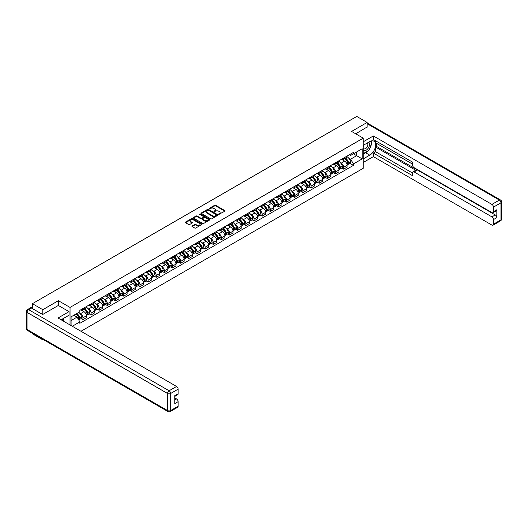 <?xml version="1.0" encoding="UTF-8"?>
<svg xmlns="http://www.w3.org/2000/svg" width="528" height="528" viewBox="0 0 528 528"><rect width="100%" height="100%" fill="white"/><g stroke="black" fill="none" stroke-linecap="round" stroke-linejoin="round"><path stroke-width="0.79" d="M218.737 214.355L224.902 211.207A0.726 0.416 0 0 0 224.902 210.619L215.668 205.286A0.726 0.416 0 0 0 214.645 205.286L209.2 208.435L209.2 208.85L210.619 208.441A2.323 1.34 0 0 1 213.906 208.441L214.672 208.883A2.323 1.34 0 0 1 215.351 209.834A2.323 1.34 0 0 1 214.672 210.778L213.965 211.603L215.391 211.193A2.323 1.34 0 0 1 218.671 211.193L219.437 211.636A2.323 1.34 0 0 1 220.117 212.586A2.323 1.34 0 0 1 219.437 213.53L218.737 214.355L218.737 213.939M192.139 225.944A0.726 0.416 0 0 0 192.139 226.538L194.733 228.037A0.726 0.416 0 0 0 195.756 228.037L201.802 224.539A0.726 0.416 0 0 0 201.802 223.951L192.575 218.625A0.726 0.416 0 0 0 191.552 218.625L185.5 222.116A0.726 0.416 0 0 0 185.5 222.704L188.628 224.512A0.726 0.416 0 0 0 189.658 224.512L192.245 223.014A0.726 0.416 0 0 0 192.245 222.427L190.694 221.529A1.94 1.122 0 0 1 190.126 220.737A1.94 1.122 0 0 1 191.321 219.701A1.94 1.122 0 0 1 193.433 219.945L199.511 223.456A1.94 1.122 0 0 1 200.079 224.248A1.94 1.122 0 0 1 198.884 225.278A1.94 1.122 0 0 1 196.766 225.04L195.756 224.453A0.726 0.416 0 0 0 194.733 224.453L192.139 225.944L192.139 226.538M70.033 307.428L58.384 300.703L42.821 309.685L32.426 303.686L356.756 116.437L367.145 122.437L351.582 131.426L363.231 138.151L70.033 307.428L70.033 324.944M210.672 218.83A0.726 0.416 0 0 0 211.702 218.83L217.747 215.338A0.726 0.416 0 0 0 217.747 214.744L208.52 209.418A0.726 0.416 0 0 0 207.497 209.418L201.445 212.909A0.726 0.416 0 0 0 201.445 213.503L210.672 218.83M199.881 214.46L209.768 219.945L203.729 223.43A0.726 0.416 0 0 1 202.699 223.43L193.472 218.104L196.066 216.619L196.066 216.018L193.472 217.51A0.726 0.416 0 0 0 193.472 218.104L193.472 217.51M196.066 216.619A0.726 0.416 0 0 1 197.089 216.619L197.089 216.018A0.726 0.416 0 0 0 196.066 216.018M197.089 216.018L200.831 218.176A0.726 0.416 0 0 0 201.854 218.176L203.57 217.186A0.726 0.416 0 0 0 203.57 216.592L199.676 214.348L200.396 213.932L209.774 219.344A0.726 0.416 0 0 1 209.774 219.938L209.774 219.344M42.821 339.293L42.821 339.841L32.426 333.841L32.426 333.293M80.975 331.261L363.231 168.3L363.231 138.151M42.821 339.841L43.296 339.563M42.821 309.685L42.821 314.417M32.426 303.686L32.426 308.603M30.274 307.949A1.478 0.851 -120 0 0 30.07 308.015A1.478 0.851 -120 0 0 29.911 308.161M367.145 127.175L367.145 122.437M343.642 158.05A3.399 1.96 60 0 1 342.943 159.575L346.388 157.582A3.399 1.96 -120 0 0 347.094 156.057M340.375 162.644L341.24 163.145A3.399 1.96 60 0 1 343.642 167.303L347.094 165.317A3.399 1.96 -120 0 0 344.692 161.152L342.223 159.733M347.094 165.317L347.094 167.158L343.642 169.145L341.774 168.069M342.943 159.575A3.399 1.96 60 0 1 341.266 159.423M343.642 167.303L343.642 169.145M335.498 162.756A3.399 1.96 60 0 1 334.792 164.281L338.243 162.287A3.399 1.96 -120 0 0 338.943 160.763M333.63 172.768L335.498 173.851L338.943 171.857L338.943 170.023A3.399 1.96 -120 0 0 336.541 165.858L334.072 164.432M334.792 164.281A3.399 1.96 60 0 1 333.122 164.122M332.224 167.35L333.095 167.851A3.399 1.96 60 0 1 335.498 172.009L335.498 173.851M327.353 167.455A3.399 1.96 60 0 1 326.647 168.98L330.092 166.993A3.399 1.96 -120 0 0 330.799 165.469M325.479 177.474L327.353 178.55L330.799 176.563L330.799 174.722A3.399 1.96 -120 0 0 328.396 170.564L325.928 169.138M326.647 168.98A3.399 1.96 60 0 1 324.977 168.828M324.08 172.049L324.951 172.55A3.399 1.96 60 0 1 327.353 176.715L327.353 178.55M319.202 172.161A3.399 1.96 60 0 1 318.503 173.686L321.948 171.692A3.399 1.96 -120 0 0 322.648 170.168M317.335 182.18L319.202 183.256L322.648 181.269L322.648 179.428A3.399 1.96 -120 0 0 320.245 175.27L317.783 173.844M318.503 173.686A3.399 1.96 60 0 1 316.826 173.534M315.929 176.755L316.8 177.256A3.399 1.96 60 0 1 319.202 181.421L319.202 183.256M311.058 176.867A3.399 1.96 60 0 1 310.352 178.391L313.797 176.398A3.399 1.96 -120 0 0 314.503 174.874M309.184 186.879L311.058 187.961L314.503 185.968L314.503 184.133A3.399 1.96 -120 0 0 312.101 179.969L309.632 178.543M310.352 178.391A3.399 1.96 60 0 1 308.682 178.233M307.784 181.46L308.656 181.962A3.399 1.96 60 0 1 311.058 186.12L311.058 187.961M302.907 181.566A3.399 1.96 60 0 1 302.207 183.091L305.653 181.104A3.399 1.96 -120 0 0 306.352 179.579M301.039 191.585L302.907 192.667L306.359 190.674L306.359 188.833A3.399 1.96 -120 0 0 303.956 184.675L301.488 183.249M302.207 183.091A3.399 1.96 60 0 1 300.531 182.939M299.64 186.16L300.505 186.661A3.399 1.96 60 0 1 302.907 190.826L302.907 192.667M294.763 186.272A3.399 1.96 60 0 1 294.056 187.796L297.502 185.81A3.399 1.96 -120 0 0 298.208 184.285M292.895 196.291L294.763 197.366L298.208 195.38L298.208 193.538A3.399 1.96 -120 0 0 295.805 189.38L293.337 187.955M294.056 187.796A3.399 1.96 60 0 1 292.387 187.645M291.489 190.865L292.36 191.367A3.399 1.96 60 0 1 294.763 195.532L294.763 197.366M286.612 190.978A3.399 1.96 60 0 1 285.912 192.502L289.357 190.509A3.399 1.96 -120 0 0 290.063 188.984M284.744 200.99L286.612 202.072L290.063 200.079L290.063 198.244A3.399 1.96 -120 0 0 287.661 194.08L285.193 192.654M285.912 192.502A3.399 1.96 60 0 1 284.236 192.35M283.345 195.571L284.209 196.073A3.399 1.96 60 0 1 286.612 200.231L286.612 202.072M278.467 195.677A3.399 1.96 60 0 1 277.761 197.208L281.213 195.215A3.399 1.96 -120 0 0 281.912 193.69M276.599 205.696L278.467 206.778L281.912 204.785L281.912 202.943A3.399 1.96 -120 0 0 279.51 198.785L277.042 197.36M277.761 197.208A3.399 1.96 60 0 1 276.091 197.05M275.194 200.27L276.065 200.779A3.399 1.96 60 0 1 278.467 204.937L278.467 206.778M270.316 200.383A3.399 1.96 60 0 1 269.617 201.907L273.062 199.921A3.399 1.96 -120 0 0 273.768 198.396M268.448 210.401L270.316 211.477L273.768 209.491L273.768 207.649A3.399 1.96 -120 0 0 271.366 203.491L268.897 202.066M269.617 201.907A3.399 1.96 60 0 1 267.94 201.755M267.049 204.976L267.914 205.478A3.399 1.96 60 0 1 270.316 209.642L270.316 211.477M262.172 205.088A3.399 1.96 60 0 1 261.466 206.613L264.917 204.62A3.399 1.96 -120 0 0 265.617 203.095M260.304 215.107L262.172 216.183L265.617 214.196L265.617 212.355A3.399 1.96 -120 0 0 263.215 208.19L260.746 206.771M261.466 206.613A3.399 1.96 60 0 1 259.796 206.461M258.898 209.682L259.769 210.184A3.399 1.96 60 0 1 262.172 214.342L262.172 216.183M254.027 209.794A3.399 1.96 60 0 1 253.321 211.319L256.766 209.326A3.399 1.96 -120 0 0 257.473 207.801M252.153 219.806L254.027 220.889L257.473 218.896L257.473 217.061A3.399 1.96 -120 0 0 255.07 212.896L252.602 211.471M253.321 211.319A3.399 1.96 60 0 1 251.651 211.16M250.754 214.388L251.625 214.889A3.399 1.96 60 0 1 254.027 219.047L254.027 220.889M245.876 214.493A3.399 1.96 60 0 1 245.177 216.018L248.622 214.031A3.399 1.96 -120 0 0 249.322 212.507M244.009 224.512L245.876 225.588L249.322 223.601L249.322 221.76A3.399 1.96 -120 0 0 246.919 217.602L244.457 216.176M245.177 216.018A3.399 1.96 60 0 1 243.5 215.866M242.603 219.087L243.474 219.589A3.399 1.96 60 0 1 245.876 223.753L245.876 225.588M237.732 219.199A3.399 1.96 60 0 1 237.026 220.724L240.471 218.731A3.399 1.96 -120 0 0 241.177 217.206M235.858 229.218L237.732 230.294L241.177 228.307L241.177 226.466A3.399 1.96 -120 0 0 238.775 222.301L236.306 220.882M237.026 220.724A3.399 1.96 60 0 1 235.356 220.572M234.458 223.793L235.33 224.294A3.399 1.96 60 0 1 237.732 228.452L237.732 230.294M229.581 223.905A3.399 1.96 60 0 1 228.881 225.43L232.327 223.436A3.399 1.96 -120 0 0 233.033 221.912M227.713 233.917L229.581 235L233.033 233.006L233.033 231.172A3.399 1.96 -120 0 0 230.63 227.007L228.162 225.581M228.881 225.43A3.399 1.96 60 0 1 227.205 225.271M226.314 228.499L227.179 229A3.399 1.96 60 0 1 229.581 233.158L229.581 235M221.437 228.604A3.399 1.96 60 0 1 220.73 230.129L224.176 228.142A3.399 1.96 -120 0 0 224.882 226.618M219.569 238.623L221.437 239.705L224.882 237.712L224.882 235.871A3.399 1.96 -120 0 0 222.479 231.713L220.011 230.287M220.73 230.129A3.399 1.96 60 0 1 219.061 229.977M218.163 233.198L219.034 233.699A3.399 1.96 60 0 1 221.437 237.864L221.437 239.705M213.286 233.31A3.399 1.96 60 0 1 212.586 234.835L216.031 232.848A3.399 1.96 -120 0 0 216.737 231.317M211.418 243.329L213.286 244.405L216.737 242.418L216.737 240.577A3.399 1.96 -120 0 0 214.335 236.419L211.867 234.993M212.586 234.835A3.399 1.96 60 0 1 210.91 234.683M210.019 237.904L210.883 238.405A3.399 1.96 60 0 1 213.286 242.57L213.286 244.405M205.141 238.016A3.399 1.96 60 0 1 204.435 239.54L207.887 237.547A3.399 1.96 -120 0 0 208.586 236.023M203.273 248.028L205.141 249.11L208.586 247.117L208.586 245.282A3.399 1.96 -120 0 0 206.184 241.118L203.716 239.692M204.435 239.54A3.399 1.96 60 0 1 202.765 239.389M201.868 242.609L202.739 243.111A3.399 1.96 60 0 1 205.141 247.269L205.141 249.11M196.99 242.715A3.399 1.96 60 0 1 196.291 244.24L199.736 242.253A3.399 1.96 -120 0 0 200.442 240.728M195.122 252.734L196.997 253.816L200.442 251.823L200.442 249.982A3.399 1.96 -120 0 0 198.04 245.824L195.571 244.398M196.291 244.24A3.399 1.96 60 0 1 194.614 244.088M193.723 247.309L194.594 247.817A3.399 1.96 60 0 1 196.997 251.975L196.997 253.816M188.846 247.421A3.399 1.96 60 0 1 188.14 248.945L191.591 246.959A3.399 1.96 -120 0 0 192.291 245.434M186.978 257.44L188.846 258.515L192.291 256.529L192.291 254.687A3.399 1.96 -120 0 0 189.889 250.529L187.427 249.104M188.14 248.945A3.399 1.96 60 0 1 186.47 248.794M185.572 252.014L186.443 252.516A3.399 1.96 60 0 1 188.846 256.681L188.846 258.515M180.701 252.127A3.399 1.96 60 0 1 179.995 253.651L183.44 251.658A3.399 1.96 -120 0 0 184.147 250.133M178.827 262.145L180.701 263.221L184.147 261.235L184.147 259.393A3.399 1.96 -120 0 0 181.744 255.229L179.276 253.81M179.995 253.651A3.399 1.96 60 0 1 178.325 253.499M177.428 256.72L178.299 257.222A3.399 1.96 60 0 1 180.701 261.38L180.701 263.221M172.55 256.832A3.399 1.96 60 0 1 171.851 258.357L175.296 256.364A3.399 1.96 -120 0 0 175.996 254.839M170.683 266.845L172.55 267.927L175.996 265.934L175.996 264.099A3.399 1.96 -120 0 0 173.593 259.934L171.131 258.509M171.851 258.357A3.399 1.96 60 0 1 170.174 258.199M169.283 261.426L170.148 261.928A3.399 1.96 60 0 1 172.55 266.086L172.55 267.927M164.406 261.532A3.399 1.96 60 0 1 163.7 263.056L167.145 261.07A3.399 1.96 -120 0 0 167.851 259.545M162.538 271.55L164.406 272.626L167.851 270.64L167.851 268.798A3.399 1.96 -120 0 0 165.449 264.64L162.98 263.215M163.7 263.056A3.399 1.96 60 0 1 162.03 262.904M161.132 266.125L162.004 266.627A3.399 1.96 60 0 1 164.406 270.791L164.406 272.626M156.255 266.237A3.399 1.96 60 0 1 155.555 267.762L159.001 265.769A3.399 1.96 -120 0 0 159.707 264.244M154.387 276.256L156.255 277.332L159.707 275.345L159.707 273.504A3.399 1.96 -120 0 0 157.304 269.339L154.836 267.92M155.555 267.762A3.399 1.96 60 0 1 153.879 267.61M152.988 270.831L153.853 271.333A3.399 1.96 60 0 1 156.255 275.491L156.255 277.332M148.111 270.943A3.399 1.96 60 0 1 147.404 272.468L150.856 270.475A3.399 1.96 -120 0 0 151.556 268.95M146.243 280.955L148.111 282.038L151.556 280.045L151.556 278.21A3.399 1.96 -120 0 0 149.153 274.045L146.685 272.62M147.404 272.468A3.399 1.96 60 0 1 145.735 272.309M144.837 275.537L145.708 276.038A3.399 1.96 60 0 1 148.111 280.196L148.111 282.038M139.96 275.642A3.399 1.96 60 0 1 139.26 277.167L142.705 275.18A3.399 1.96 -120 0 0 143.411 273.656M138.092 285.661L139.96 286.744L143.411 284.75L143.411 282.909A3.399 1.96 -120 0 0 141.009 278.751L138.541 277.325M139.26 277.167A3.399 1.96 60 0 1 137.584 277.015M136.693 280.236L137.557 280.738A3.399 1.96 60 0 1 139.96 284.902L139.96 286.744M131.815 280.348A3.399 1.96 60 0 1 131.109 281.873L134.561 279.886A3.399 1.96 -120 0 0 135.26 278.355M129.947 290.367L131.815 291.443L135.26 289.456L135.26 287.615A3.399 1.96 -120 0 0 132.858 283.457L130.39 282.031M131.109 281.873A3.399 1.96 60 0 1 129.439 281.721M128.542 284.942L129.413 285.443A3.399 1.96 60 0 1 131.815 289.608L131.815 291.443M123.671 285.054A3.399 1.96 60 0 1 122.965 286.579L126.41 284.585A3.399 1.96 -120 0 0 127.116 283.061M121.796 295.066L123.671 296.149L127.116 294.155L127.116 292.321A3.399 1.96 -120 0 0 124.714 288.156L122.245 286.73M122.965 286.579A3.399 1.96 60 0 1 121.295 286.427M120.397 289.648L121.268 290.149A3.399 1.96 60 0 1 123.671 294.307L123.671 296.149M115.52 289.753A3.399 1.96 60 0 1 114.814 291.278L118.265 289.291A3.399 1.96 -120 0 0 118.965 287.767M113.652 299.772L115.52 300.854L118.965 298.861L118.965 297.02A3.399 1.96 -120 0 0 116.563 292.862L114.101 291.436M114.814 291.278A3.399 1.96 60 0 1 113.144 291.126M112.246 294.347L113.117 294.848A3.399 1.96 60 0 1 115.52 299.013L115.52 300.854M107.375 294.459A3.399 1.96 60 0 1 106.669 295.984L110.114 293.997A3.399 1.96 -120 0 0 110.821 292.472M105.501 304.478L107.375 305.554L110.821 303.567L110.821 301.726A3.399 1.96 -120 0 0 108.418 297.568L105.95 296.142M106.669 295.984A3.399 1.96 60 0 1 104.999 295.832M104.102 299.053L104.973 299.554A3.399 1.96 60 0 1 107.375 303.719L107.375 305.554M99.224 299.165A3.399 1.96 60 0 1 98.525 300.689L101.97 298.696A3.399 1.96 -120 0 0 102.67 297.172M97.357 309.184L99.224 310.259L102.67 308.273L102.67 306.431A3.399 1.96 -120 0 0 100.267 302.267L97.805 300.848M98.525 300.689A3.399 1.96 60 0 1 96.848 300.538M95.957 303.758L96.822 304.26A3.399 1.96 60 0 1 99.224 308.418L99.224 310.259M91.08 303.864A3.399 1.96 60 0 1 90.374 305.395L93.819 303.402A3.399 1.96 -120 0 0 94.525 301.877M89.212 313.883L91.08 314.965L94.525 312.972L94.525 311.137A3.399 1.96 -120 0 0 92.123 306.973L89.654 305.547M90.374 305.395A3.399 1.96 60 0 1 88.704 305.237M87.806 308.464L88.678 308.966A3.399 1.96 60 0 1 91.08 313.124L91.08 314.965M82.929 308.57A3.399 1.96 60 0 1 82.229 310.094L85.675 308.108A3.399 1.96 -120 0 0 86.381 306.583M81.061 318.589L82.929 319.664L86.381 317.678L86.381 315.836A3.399 1.96 -120 0 0 83.978 311.678L81.51 310.253M82.229 310.094A3.399 1.96 60 0 1 80.553 309.943M79.662 313.163L80.527 313.665A3.399 1.96 60 0 1 82.929 317.83L82.929 319.664M349.417 154.717L350.645 155.423L362.188 148.764L356.651 151.958L356.651 155.701L350.645 159.166L348.52 157.938M71.075 325.545L71.075 316.833L79.847 311.764L79.847 310.352L353.41 152.414L353.41 153.826L362.188 158.895L353.41 163.957L350.645 159.166M362.188 148.764L362.188 158.895M71.075 320.569L77.081 317.104L79.847 321.902L79.847 323.314L353.41 165.376L353.41 163.957M79.847 321.902L72.303 326.258M58.384 300.703L58.384 305.494M77.081 317.104L73.841 315.236M349.925 163.363L353.41 165.376M218.935 214.427L219.437 214.137A2.323 1.34 0 0 0 220.117 213.187L220.117 212.586M215.351 209.834L215.351 210.434A2.323 1.34 0 0 1 214.672 211.385L214.17 211.669M224.902 210.619L224.902 211.207L215.668 205.894A0.726 0.416 0 0 0 214.645 205.894L209.405 208.916M217.741 215.345L208.52 210.019A0.726 0.416 0 0 0 207.497 210.019L201.458 213.51M216.467 215.246L216.467 214.837L208.369 210.157L206.903 210.586A2.323 1.34 0 0 0 206.224 211.537A2.323 1.34 0 0 0 206.903 212.48L212.441 215.675A2.323 1.34 0 0 0 215.721 215.675L216.467 215.246L216.467 215.853L216.467 215.437M206.224 211.537L206.224 212.137A2.323 1.34 0 0 0 206.903 213.081L206.903 212.48M216.467 215.853L215.721 216.282A2.323 1.34 0 0 1 212.441 216.282L206.903 213.081M197.089 216.619L200.831 218.783A0.726 0.416 0 0 0 201.854 218.783L203.57 217.787A0.726 0.416 0 0 0 203.788 217.496L203.788 216.889M204.712 220.42A1.94 1.122 0 0 0 206.824 220.664A1.94 1.122 0 0 0 208.025 219.628A1.94 1.122 0 0 0 207.458 218.836L205.319 217.602A0.726 0.416 0 0 0 204.29 217.602L202.574 218.592A0.726 0.416 0 0 0 202.574 219.186L204.712 220.42L204.712 221.021A1.94 1.122 0 0 0 206.824 221.265A1.94 1.122 0 0 0 208.025 220.229L208.025 219.628M202.363 218.889L202.363 219.49A0.726 0.416 0 0 0 202.574 219.787L202.574 219.186M204.712 221.021L202.574 219.787M200.079 224.248L200.079 224.849A1.94 1.122 0 0 1 198.884 225.885A1.94 1.122 0 0 1 196.766 225.641L195.756 225.053A0.726 0.416 0 0 0 194.733 225.053L192.152 226.545M190.126 220.737L190.126 221.344A1.94 1.122 0 0 0 190.694 222.136L190.694 221.529M192.232 223.021L190.694 222.136M201.802 223.951L201.802 224.539L192.575 219.226A0.726 0.416 0 0 0 191.552 219.226L185.513 222.71M344.929 158.426A4.653 2.686 60 0 1 344.949 158.44A4.653 2.686 60 0 1 348.011 162.617L348.038 162.716A0.904 0.521 60 0 1 347.899 163.423A0.904 0.521 60 0 1 347.879 163.436M344.725 158.545A5.617 3.241 60 0 1 347.807 163.178L347.833 163.271A1.868 1.076 60 0 1 347.543 164.736L347.081 165.007M347.86 164.327A1.868 1.076 -120 0 0 348.374 164.254A1.868 1.076 -120 0 0 348.671 162.789L348.645 162.697A5.617 3.241 -120 0 0 345.563 158.063M347.021 156.658A5.617 3.241 60 0 1 350.552 161.594L350.579 161.693A1.868 1.076 60 0 1 350.282 163.152L348.374 164.254M342.811 159.641A5.617 3.241 60 0 1 343.979 160.743M346.711 160.756L347.424 161.165M363.231 145.352L369.758 141.583A8.309 4.798 120 0 1 373.91 141.174A8.309 4.798 120 0 1 375.184 147.833A8.309 4.798 120 0 1 369.758 155.153L363.231 158.921M363.231 162.479L373.362 156.631L373.362 153.074L412.533 175.685L412.533 172.854A2.218 1.28 -120 0 1 412.988 171.838A2.218 1.28 -120 0 1 414.097 171.95L491.918 216.876L495.257 214.949A2.218 1.28 60 0 1 496.828 217.661L496.828 209.761A2.218 1.28 60 0 1 496.366 210.778L493.027 212.705A2.218 1.28 -120 0 0 493.482 211.688L493.482 207.108A2.218 1.28 -120 0 0 491.918 204.395L499.382 200.079L367.145 123.737M376.702 143.425L376.702 146.5L375.659 147.101L375.659 151.747L373.362 153.074M375.659 140.831L375.659 142.824L412.533 164.109M493.027 212.705A2.218 1.28 -120 0 1 491.918 212.593L414.097 167.666A2.218 1.28 -120 0 1 412.533 164.954L412.533 162.122L373.362 139.504L373.362 135.947L491.918 204.395M363.231 141.794L373.362 135.947M373.362 156.631L491.918 225.08A2.218 1.28 -120 0 0 493.027 225.185A2.218 1.28 -120 0 0 493.482 224.176L493.482 219.589A2.218 1.28 -120 0 0 491.918 216.876M367.145 126.991L355.681 133.789M375.659 147.101L416.394 170.623L414.097 171.95M376.702 146.5L495.257 214.949M375.659 151.747L412.533 173.032M412.988 171.838L415.292 170.511A2.218 1.28 60 0 1 416.394 170.623M363.231 154.163L365.633 152.77A8.309 4.798 120 0 0 367.937 150.902M369.587 148.724A8.309 4.798 120 0 0 371.375 144.118M371.507 142.626A8.309 4.798 120 0 0 371.303 140.93M31.436 308.029L28.618 309.659A2.218 1.28 -120 0 0 27.509 309.547L30.327 307.916A2.218 1.28 60 0 1 31.436 308.029L42.662 314.51L58.331 305.468L69.036 311.645L69.036 315.203L61.624 319.486A8.309 4.798 120 0 0 61.123 319.803M69.036 311.645L58.021 318.008L176.57 386.456A2.218 1.28 60 0 1 178.141 389.169L178.141 393.749A2.218 1.28 60 0 1 177.679 394.766L174.794 396.429M63.347 320.489L63.347 318.49M174.794 399.967L176.57 398.937A2.218 1.28 60 0 1 178.141 401.65L178.141 406.237A2.218 1.28 60 0 1 177.679 407.253L170.214 411.563A2.218 1.28 -120 0 0 170.669 410.546L178.141 406.237M178.141 393.749L174.794 395.683L174.794 403.583L178.141 401.65M176.57 398.937L174.794 397.914M363.231 149.965A4.798 2.772 120 0 0 367.046 149.556A4.798 2.772 120 0 0 369.547 144.329A4.798 2.772 120 0 0 368.676 142.21M363.634 145.121A4.798 2.772 120 0 0 363.231 145.985M363.231 147.596A3.287 1.901 120 0 0 363.891 148.777A3.287 1.901 120 0 0 366.425 147.899A3.287 1.901 120 0 0 367.858 144.593A3.287 1.901 120 0 0 367.178 143.088A3.287 1.901 120 0 0 367.171 143.081M363.904 144.969A3.287 1.901 120 0 0 363.231 146.936M370.511 141.207L371.791 143.035L368.973 150.302L363.337 153.556M62.344 319.07L63.551 321.202M336.778 163.132A4.653 2.686 60 0 1 336.805 163.145A4.653 2.686 60 0 1 339.867 167.323L339.893 167.416A0.904 0.521 60 0 1 339.748 168.128A0.904 0.521 60 0 1 339.728 168.135M336.574 163.251A5.617 3.241 60 0 1 339.662 167.878L339.689 167.977A1.868 1.076 60 0 1 339.392 169.442L338.93 169.706M339.715 169.026A1.868 1.076 -120 0 0 340.23 168.96A1.868 1.076 -120 0 0 340.527 167.495L340.494 167.396A5.617 3.241 -120 0 0 337.412 162.769M338.877 161.357A5.617 3.241 60 0 1 342.401 166.3L342.428 166.393A1.868 1.076 60 0 1 342.137 167.858L340.23 168.96M334.66 164.347A5.617 3.241 60 0 1 335.834 165.449M338.56 165.455L339.28 165.871M328.634 167.838A4.653 2.686 60 0 1 328.654 167.851A4.653 2.686 60 0 1 331.716 172.022L331.742 172.121A0.904 0.521 60 0 1 331.604 172.834A0.904 0.521 60 0 1 331.584 172.841M328.429 167.95A5.617 3.241 60 0 1 331.511 172.583L331.544 172.682A1.868 1.076 60 0 1 331.247 174.148L330.785 174.412M331.564 173.732A1.868 1.076 -120 0 0 332.086 173.666A1.868 1.076 -120 0 0 332.376 172.201L332.35 172.102A5.617 3.241 -120 0 0 329.267 167.468M330.726 166.063A5.617 3.241 60 0 1 334.257 170.999L334.283 171.098A1.868 1.076 60 0 1 333.986 172.564L332.086 173.666M326.515 169.046A5.617 3.241 60 0 1 327.69 170.155M330.416 170.161L331.129 170.577M320.483 172.537A4.653 2.686 60 0 1 320.509 172.55A4.653 2.686 60 0 1 323.572 176.728L323.598 176.827A0.904 0.521 60 0 1 323.453 177.533A0.904 0.521 60 0 1 323.433 177.547M320.285 172.656A5.617 3.241 60 0 1 323.367 177.289L323.393 177.382A1.868 1.076 60 0 1 323.096 178.847L322.634 179.117M323.42 178.438A1.868 1.076 -120 0 0 323.935 178.365A1.868 1.076 -120 0 0 324.232 176.9L324.205 176.807A5.617 3.241 -120 0 0 321.116 172.174M322.582 170.768A5.617 3.241 60 0 1 326.106 175.705L326.139 175.804A1.868 1.076 60 0 1 325.842 177.263L323.935 178.365M318.364 173.752A5.617 3.241 60 0 1 319.539 174.86M322.271 174.867L322.984 175.276M312.338 177.243A4.653 2.686 60 0 1 312.365 177.256A4.653 2.686 60 0 1 315.421 181.434L315.454 181.526A0.904 0.521 60 0 1 315.308 182.239A0.904 0.521 60 0 1 315.289 182.252M312.134 177.362A5.617 3.241 60 0 1 315.223 181.995L315.249 182.087A1.868 1.076 60 0 1 314.952 183.553L314.49 183.823M315.269 183.143A1.868 1.076 -120 0 0 315.79 183.071A1.868 1.076 -120 0 0 316.081 181.606L316.054 181.507A5.617 3.241 -120 0 0 312.972 176.88M314.431 175.468A5.617 3.241 60 0 1 317.962 180.411L317.988 180.503A1.868 1.076 60 0 1 317.691 181.969L315.79 183.071M310.22 178.457A5.617 3.241 60 0 1 311.395 179.56M314.12 179.566L314.84 179.982M304.194 181.949A4.653 2.686 60 0 1 304.214 181.962A4.653 2.686 60 0 1 307.276 186.133L307.303 186.232A0.904 0.521 60 0 1 307.157 186.945A0.904 0.521 60 0 1 307.138 186.952M303.989 182.068A5.617 3.241 60 0 1 307.072 186.694L307.098 186.793A1.868 1.076 60 0 1 306.808 188.258L306.339 188.522M307.124 187.843A1.868 1.076 -120 0 0 307.639 187.777A1.868 1.076 -120 0 0 307.936 186.311L307.91 186.212A5.617 3.241 -120 0 0 304.821 181.579M306.286 180.173A5.617 3.241 60 0 1 309.817 185.11L309.844 185.209A1.868 1.076 60 0 1 309.547 186.674L307.639 187.777M302.075 183.157A5.617 3.241 60 0 1 303.244 184.265M305.976 184.272L306.689 184.688M296.043 186.648A4.653 2.686 60 0 1 296.069 186.661A4.653 2.686 60 0 1 299.132 190.839L299.158 190.938A0.904 0.521 60 0 1 299.013 191.644A0.904 0.521 60 0 1 298.993 191.657M295.838 186.767A5.617 3.241 60 0 1 298.927 191.4L298.954 191.499A1.868 1.076 60 0 1 298.657 192.958L298.195 193.228M298.973 192.548A1.868 1.076 -120 0 0 299.495 192.476A1.868 1.076 -120 0 0 299.785 191.011L299.759 190.918A5.617 3.241 -120 0 0 296.677 186.285M298.135 184.879A5.617 3.241 60 0 1 301.666 189.816L301.693 189.915A1.868 1.076 60 0 1 301.402 191.38L299.495 192.476M293.924 187.862A5.617 3.241 60 0 1 295.099 188.971M297.825 188.978L298.544 189.387M287.899 191.354A4.653 2.686 60 0 1 287.918 191.367A4.653 2.686 60 0 1 290.981 195.545L291.007 195.637A0.904 0.521 60 0 1 290.869 196.35A0.904 0.521 60 0 1 290.842 196.363M287.694 191.473A5.617 3.241 60 0 1 290.776 196.106L290.803 196.198A1.868 1.076 60 0 1 290.512 197.663L290.044 197.934M290.829 197.254A1.868 1.076 -120 0 0 291.344 197.182A1.868 1.076 -120 0 0 291.641 195.716L291.614 195.624A5.617 3.241 -120 0 0 288.526 190.991M289.991 189.585A5.617 3.241 60 0 1 293.522 194.522L293.548 194.614A1.868 1.076 60 0 1 293.251 196.079L291.344 197.182M285.78 192.568A5.617 3.241 60 0 1 286.948 193.67M289.681 193.684L290.393 194.093M279.748 196.06A4.653 2.686 60 0 1 279.774 196.073A4.653 2.686 60 0 1 282.836 200.244L282.863 200.343A0.904 0.521 60 0 1 282.718 201.056A0.904 0.521 60 0 1 282.698 201.062M279.543 196.178A5.617 3.241 60 0 1 282.632 200.805L282.658 200.904A1.868 1.076 60 0 1 282.361 202.369L281.899 202.633M282.685 201.953A1.868 1.076 -120 0 0 283.199 201.887A1.868 1.076 -120 0 0 283.496 200.422L283.463 200.323A5.617 3.241 -120 0 0 280.381 195.69M281.84 194.284A5.617 3.241 60 0 1 285.371 199.221L285.397 199.32A1.868 1.076 60 0 1 285.107 200.785L283.199 201.887M277.629 197.267A5.617 3.241 60 0 1 278.804 198.376M281.53 198.383L282.249 198.799M271.603 200.759A4.653 2.686 60 0 1 271.623 200.779A4.653 2.686 60 0 1 274.685 204.95L274.712 205.049A0.904 0.521 60 0 1 274.573 205.755A0.904 0.521 60 0 1 274.553 205.768M271.399 200.878A5.617 3.241 60 0 1 274.481 205.511L274.507 205.61A1.868 1.076 60 0 1 274.217 207.075L273.755 207.339M274.534 206.659A1.868 1.076 -120 0 0 275.048 206.587A1.868 1.076 -120 0 0 275.345 205.128L275.319 205.029A5.617 3.241 -120 0 0 272.237 200.396M273.695 198.99A5.617 3.241 60 0 1 277.226 203.927L277.253 204.026A1.868 1.076 60 0 1 276.956 205.491L275.048 206.587M269.485 201.973A5.617 3.241 60 0 1 270.653 203.082M273.385 203.089L274.098 203.504M263.452 205.465A4.653 2.686 60 0 1 263.479 205.478A4.653 2.686 60 0 1 266.541 209.656L266.567 209.748A0.904 0.521 60 0 1 266.422 210.461A0.904 0.521 60 0 1 266.402 210.474M263.248 205.583A5.617 3.241 60 0 1 266.336 210.217L266.363 210.309A1.868 1.076 60 0 1 266.066 211.774L265.604 212.045M266.389 211.365A1.868 1.076 -120 0 0 266.904 211.292A1.868 1.076 -120 0 0 267.201 209.827L267.168 209.735A5.617 3.241 -120 0 0 264.086 205.102M265.551 203.696A5.617 3.241 60 0 1 269.075 208.633L269.102 208.725A1.868 1.076 60 0 1 268.811 210.19L266.904 211.292M261.334 206.679A5.617 3.241 60 0 1 262.508 207.781M265.241 207.794L265.954 208.204M255.308 210.17A4.653 2.686 60 0 1 255.328 210.184A4.653 2.686 60 0 1 258.39 214.361L258.416 214.454A0.904 0.521 60 0 1 258.278 215.167A0.904 0.521 60 0 1 258.258 215.173M255.103 210.289A5.617 3.241 60 0 1 258.185 214.916L258.218 215.015A1.868 1.076 60 0 1 257.921 216.48L257.459 216.744M258.238 216.064A1.868 1.076 -120 0 0 258.76 215.998A1.868 1.076 -120 0 0 259.05 214.533L259.024 214.434A5.617 3.241 -120 0 0 255.941 209.807M257.4 208.395A5.617 3.241 60 0 1 260.931 213.338L260.957 213.431A1.868 1.076 60 0 1 260.66 214.896L258.76 215.998M253.189 211.378A5.617 3.241 60 0 1 254.364 212.487M257.09 212.494L257.809 212.909M247.157 214.876A4.653 2.686 60 0 1 247.183 214.889A4.653 2.686 60 0 1 250.246 219.061L250.272 219.16A0.904 0.521 60 0 1 250.127 219.872A0.904 0.521 60 0 1 250.107 219.879M246.959 214.988A5.617 3.241 60 0 1 250.041 219.622L250.067 219.721A1.868 1.076 60 0 1 249.777 221.186L249.308 221.45M250.094 220.77A1.868 1.076 -120 0 0 250.609 220.704A1.868 1.076 -120 0 0 250.906 219.239L250.879 219.14A5.617 3.241 -120 0 0 247.79 214.507M249.256 213.101A5.617 3.241 60 0 1 252.78 218.038L252.813 218.137A1.868 1.076 60 0 1 252.516 219.602L250.609 220.704M245.045 216.084A5.617 3.241 60 0 1 246.213 217.193M248.945 217.199L249.658 217.615M239.012 219.575A4.653 2.686 60 0 1 239.039 219.589A4.653 2.686 60 0 1 242.095 223.766L242.128 223.865A0.904 0.521 60 0 1 241.982 224.572A0.904 0.521 60 0 1 241.963 224.585M238.808 219.694A5.617 3.241 60 0 1 241.897 224.327L241.923 224.42A1.868 1.076 60 0 1 241.626 225.885L241.164 226.156M241.943 225.476A1.868 1.076 -120 0 0 242.464 225.403A1.868 1.076 -120 0 0 242.755 223.938L242.728 223.846A5.617 3.241 -120 0 0 239.646 219.212M241.105 217.807A5.617 3.241 60 0 1 244.636 222.743L244.662 222.842A1.868 1.076 60 0 1 244.372 224.301L242.464 225.403M236.894 220.79A5.617 3.241 60 0 1 238.069 221.899M240.794 221.905L241.514 222.314M230.868 224.281A4.653 2.686 60 0 1 230.888 224.294A4.653 2.686 60 0 1 233.95 228.472L233.977 228.565A0.904 0.521 60 0 1 233.831 229.277A0.904 0.521 60 0 1 233.812 229.291M230.663 224.4A5.617 3.241 60 0 1 233.746 229.033L233.772 229.126A1.868 1.076 60 0 1 233.482 230.591L233.013 230.861M233.798 230.182A1.868 1.076 -120 0 0 234.313 230.109A1.868 1.076 -120 0 0 234.61 228.644L234.584 228.545A5.617 3.241 -120 0 0 231.495 223.918M232.96 222.506A5.617 3.241 60 0 1 236.491 227.449L236.518 227.542A1.868 1.076 60 0 1 236.221 229.007L234.313 230.109M228.749 225.496A5.617 3.241 60 0 1 229.918 226.598M232.65 226.604L233.363 227.02M222.717 228.987A4.653 2.686 60 0 1 222.743 229A4.653 2.686 60 0 1 225.806 233.171L225.832 233.27A0.904 0.521 60 0 1 225.687 233.983A0.904 0.521 60 0 1 225.667 233.99M222.512 229.099A5.617 3.241 60 0 1 225.601 233.732L225.628 233.831A1.868 1.076 60 0 1 225.331 235.297L224.869 235.561M225.654 234.881A1.868 1.076 -120 0 0 226.169 234.815A1.868 1.076 -120 0 0 226.459 233.35L226.433 233.251A5.617 3.241 -120 0 0 223.351 228.617M224.809 227.212A5.617 3.241 60 0 1 228.34 232.148L228.367 232.247A1.868 1.076 60 0 1 228.076 233.713L226.169 234.815M220.598 230.195A5.617 3.241 60 0 1 221.773 231.304M224.499 231.31L225.218 231.726M214.573 233.686A4.653 2.686 60 0 1 214.592 233.699A4.653 2.686 60 0 1 217.655 237.877L217.681 237.976A0.904 0.521 60 0 1 217.543 238.682A0.904 0.521 60 0 1 217.523 238.696M214.368 233.805A5.617 3.241 60 0 1 217.45 238.438L217.477 238.537A1.868 1.076 60 0 1 217.186 239.996L216.718 240.266M217.503 239.587A1.868 1.076 -120 0 0 218.018 239.514A1.868 1.076 -120 0 0 218.315 238.049L218.288 237.956A5.617 3.241 -120 0 0 215.2 233.323M216.665 231.917A5.617 3.241 60 0 1 220.196 236.854L220.222 236.953A1.868 1.076 60 0 1 219.925 238.418L218.018 239.514M212.454 234.901A5.617 3.241 60 0 1 213.622 236.009M216.355 236.016L217.067 236.425M206.422 238.392A4.653 2.686 60 0 1 206.448 238.405A4.653 2.686 60 0 1 209.51 242.583L209.537 242.675A0.904 0.521 60 0 1 209.392 243.388A0.904 0.521 60 0 1 209.372 243.401M206.217 238.511A5.617 3.241 60 0 1 209.306 243.144L209.332 243.236A1.868 1.076 60 0 1 209.035 244.702L208.573 244.972M209.359 244.292A1.868 1.076 -120 0 0 209.873 244.22A1.868 1.076 -120 0 0 210.17 242.755L210.137 242.662A5.617 3.241 -120 0 0 207.055 238.029M208.52 236.623A5.617 3.241 60 0 1 212.045 241.56L212.071 241.652A1.868 1.076 60 0 1 211.781 243.118L209.873 244.22M204.303 239.606A5.617 3.241 60 0 1 205.478 240.709M208.204 240.722L208.923 241.131M198.277 243.098A4.653 2.686 60 0 1 198.297 243.111A4.653 2.686 60 0 1 201.359 247.282L201.386 247.381A0.904 0.521 60 0 1 201.247 248.094A0.904 0.521 60 0 1 201.227 248.101M198.073 243.217A5.617 3.241 60 0 1 201.155 247.843L201.188 247.942A1.868 1.076 60 0 1 200.891 249.407L200.429 249.671M201.208 248.992A1.868 1.076 -120 0 0 201.722 248.926A1.868 1.076 -120 0 0 202.019 247.46L201.993 247.361A5.617 3.241 -120 0 0 198.911 242.728M200.369 241.322A5.617 3.241 60 0 1 203.9 246.259L203.927 246.358A1.868 1.076 60 0 1 203.63 247.823L201.722 248.926M196.159 244.306A5.617 3.241 60 0 1 197.327 245.414M200.059 245.421L200.772 245.837M190.126 247.797A4.653 2.686 60 0 1 190.153 247.817A4.653 2.686 60 0 1 193.215 251.988L193.241 252.087A0.904 0.521 60 0 1 193.096 252.793A0.904 0.521 60 0 1 193.076 252.806M189.928 247.916A5.617 3.241 60 0 1 193.01 252.549L193.037 252.648A1.868 1.076 60 0 1 192.74 254.107L192.278 254.377M193.063 253.697A1.868 1.076 -120 0 0 193.578 253.625A1.868 1.076 -120 0 0 193.875 252.166L193.849 252.067A5.617 3.241 -120 0 0 190.76 247.434M192.225 246.028A5.617 3.241 60 0 1 195.749 250.965L195.776 251.064A1.868 1.076 60 0 1 195.485 252.529L193.578 253.625M188.008 249.011A5.617 3.241 60 0 1 189.182 250.12M191.915 250.127L192.628 250.543M181.982 252.503A4.653 2.686 60 0 1 182.002 252.516A4.653 2.686 60 0 1 185.064 256.694L185.097 256.786A0.904 0.521 60 0 1 184.952 257.499A0.904 0.521 60 0 1 184.932 257.512M181.777 252.622A5.617 3.241 60 0 1 184.859 257.255L184.892 257.347A1.868 1.076 60 0 1 184.595 258.812L184.133 259.083M184.912 258.403A1.868 1.076 -120 0 0 185.434 258.331A1.868 1.076 -120 0 0 185.724 256.865L185.698 256.773A5.617 3.241 -120 0 0 182.615 252.14M184.074 250.734A5.617 3.241 60 0 1 187.605 255.671L187.631 255.763A1.868 1.076 60 0 1 187.334 257.228L185.434 258.331M179.863 253.717A5.617 3.241 60 0 1 181.038 254.819M183.764 254.833L184.483 255.242M173.831 257.209A4.653 2.686 60 0 1 173.857 257.222A4.653 2.686 60 0 1 176.92 261.4L176.946 261.492A0.904 0.521 60 0 1 176.801 262.205A0.904 0.521 60 0 1 176.781 262.211M173.633 257.327A5.617 3.241 60 0 1 176.715 261.954L176.741 262.053A1.868 1.076 60 0 1 176.451 263.518L175.982 263.782M176.768 263.102A1.868 1.076 -120 0 0 177.283 263.036A1.868 1.076 -120 0 0 177.58 261.571L177.553 261.472A5.617 3.241 -120 0 0 174.464 256.846M175.93 255.433A5.617 3.241 60 0 1 179.454 260.377L179.487 260.469A1.868 1.076 60 0 1 179.19 261.934L177.283 263.036M171.719 258.416A5.617 3.241 60 0 1 172.887 259.525M175.619 259.532L176.332 259.948M165.686 261.914A4.653 2.686 60 0 1 165.713 261.928A4.653 2.686 60 0 1 168.769 266.099L168.802 266.198A0.904 0.521 60 0 1 168.656 266.911A0.904 0.521 60 0 1 168.637 266.917M165.482 262.027A5.617 3.241 60 0 1 168.571 266.66L168.597 266.759A1.868 1.076 60 0 1 168.3 268.224L167.838 268.488M168.617 267.808A1.868 1.076 -120 0 0 169.138 267.736A1.868 1.076 -120 0 0 169.429 266.277L169.402 266.178A5.617 3.241 -120 0 0 166.32 261.545M167.779 260.139A5.617 3.241 60 0 1 171.31 265.076L171.336 265.175A1.868 1.076 60 0 1 171.046 266.64L169.138 267.736M163.568 263.122A5.617 3.241 60 0 1 164.743 264.231M167.468 264.238L168.188 264.653M157.542 266.614A4.653 2.686 60 0 1 157.562 266.627A4.653 2.686 60 0 1 160.624 270.805L160.651 270.904A0.904 0.521 60 0 1 160.512 271.61A0.904 0.521 60 0 1 160.486 271.623M157.337 266.732A5.617 3.241 60 0 1 160.42 271.366L160.446 271.458A1.868 1.076 60 0 1 160.156 272.923L159.687 273.194M160.472 272.514A1.868 1.076 -120 0 0 160.987 272.441A1.868 1.076 -120 0 0 161.284 270.976L161.258 270.884A5.617 3.241 -120 0 0 158.169 266.251M159.634 264.845A5.617 3.241 60 0 1 163.165 269.782L163.192 269.881A1.868 1.076 60 0 1 162.895 271.339L160.987 272.441M155.423 267.828A5.617 3.241 60 0 1 156.592 268.937M159.324 268.943L160.037 269.353M149.391 271.319A4.653 2.686 60 0 1 149.417 271.333A4.653 2.686 60 0 1 152.48 275.51L152.506 275.603A0.904 0.521 60 0 1 152.361 276.316A0.904 0.521 60 0 1 152.341 276.329M149.186 271.438A5.617 3.241 60 0 1 152.275 276.071L152.302 276.164A1.868 1.076 60 0 1 152.005 277.629L151.543 277.9M152.328 277.213A1.868 1.076 -120 0 0 152.843 277.147A1.868 1.076 -120 0 0 153.133 275.682L153.107 275.583A5.617 3.241 -120 0 0 150.025 270.956M151.483 269.544A5.617 3.241 60 0 1 155.014 274.487L155.041 274.58A1.868 1.076 60 0 1 154.75 276.045L152.843 277.147M147.272 272.534A5.617 3.241 60 0 1 148.447 273.636M151.173 273.643L151.892 274.058M141.247 276.025A4.653 2.686 60 0 1 141.266 276.038A4.653 2.686 60 0 1 144.329 280.21L144.355 280.309A0.904 0.521 60 0 1 144.217 281.021A0.904 0.521 60 0 1 144.197 281.028M141.042 276.137A5.617 3.241 60 0 1 144.124 280.771L144.151 280.87A1.868 1.076 60 0 1 143.86 282.335L143.398 282.599M144.177 281.919A1.868 1.076 -120 0 0 144.692 281.853A1.868 1.076 -120 0 0 144.989 280.388L144.962 280.289A5.617 3.241 -120 0 0 141.874 275.656M143.339 274.25A5.617 3.241 60 0 1 146.87 279.187L146.896 279.286A1.868 1.076 60 0 1 146.599 280.751L144.692 281.853M139.128 277.233A5.617 3.241 60 0 1 140.296 278.342M143.029 278.348L143.741 278.764M133.096 280.724A4.653 2.686 60 0 1 133.122 280.738A4.653 2.686 60 0 1 136.184 284.915L136.211 285.014A0.904 0.521 60 0 1 136.066 285.721A0.904 0.521 60 0 1 136.046 285.734M132.891 280.843A5.617 3.241 60 0 1 135.98 285.476L136.006 285.575A1.868 1.076 60 0 1 135.709 287.034L135.247 287.305M136.033 286.625A1.868 1.076 -120 0 0 136.547 286.552A1.868 1.076 -120 0 0 136.844 285.087L136.811 284.995A5.617 3.241 -120 0 0 133.729 280.361M135.194 278.956A5.617 3.241 60 0 1 138.719 283.892L138.745 283.991A1.868 1.076 60 0 1 138.455 285.457L136.547 286.552M130.977 281.939A5.617 3.241 60 0 1 132.152 283.048M134.878 283.054L135.597 283.463M124.951 285.43A4.653 2.686 60 0 1 124.971 285.443A4.653 2.686 60 0 1 128.033 289.621L128.06 289.714A0.904 0.521 60 0 1 127.921 290.426A0.904 0.521 60 0 1 127.901 290.44M124.747 285.549A5.617 3.241 60 0 1 127.829 290.182L127.862 290.275A1.868 1.076 60 0 1 127.565 291.74L127.103 292.01M127.882 291.331A1.868 1.076 -120 0 0 128.396 291.258A1.868 1.076 -120 0 0 128.693 289.793L128.667 289.7A5.617 3.241 -120 0 0 125.585 285.067M127.043 283.661A5.617 3.241 60 0 1 130.574 288.598L130.601 288.691A1.868 1.076 60 0 1 130.304 290.156L128.396 291.258M122.833 286.645A5.617 3.241 60 0 1 124.007 287.747M126.733 287.753L127.446 288.169M116.8 290.136A4.653 2.686 60 0 1 116.827 290.149A4.653 2.686 60 0 1 119.889 294.32L119.915 294.419A0.904 0.521 60 0 1 119.77 295.132A0.904 0.521 60 0 1 119.75 295.139M116.602 290.255A5.617 3.241 60 0 1 119.684 294.881L119.711 294.98A1.868 1.076 60 0 1 119.414 296.446L118.952 296.71M119.737 296.03A1.868 1.076 -120 0 0 120.252 295.964A1.868 1.076 -120 0 0 120.549 294.499L120.523 294.4A5.617 3.241 -120 0 0 117.434 289.766M118.899 288.361A5.617 3.241 60 0 1 122.423 293.297L122.456 293.396A1.868 1.076 60 0 1 122.159 294.862L120.252 295.964M114.682 291.344A5.617 3.241 60 0 1 115.856 292.453M118.589 292.459L119.302 292.875M108.656 294.835A4.653 2.686 60 0 1 108.676 294.848A4.653 2.686 60 0 1 111.738 299.026L111.771 299.125A0.904 0.521 60 0 1 111.626 299.831A0.904 0.521 60 0 1 111.606 299.845M108.451 294.954A5.617 3.241 60 0 1 111.533 299.587L111.566 299.686A1.868 1.076 60 0 1 111.269 301.145L110.807 301.415M111.586 300.736A1.868 1.076 -120 0 0 112.108 300.663A1.868 1.076 -120 0 0 112.398 299.204L112.372 299.105A5.617 3.241 -120 0 0 109.289 294.472M110.748 293.066A5.617 3.241 60 0 1 114.279 298.003L114.305 298.102A1.868 1.076 60 0 1 114.008 299.567L112.108 300.663M106.537 296.05A5.617 3.241 60 0 1 107.712 297.158M110.438 297.165L111.157 297.574M100.505 299.541A4.653 2.686 60 0 1 100.531 299.554A4.653 2.686 60 0 1 103.594 303.732L103.62 303.824A0.904 0.521 60 0 1 103.475 304.537A0.904 0.521 60 0 1 103.455 304.55M100.307 299.66A5.617 3.241 60 0 1 103.389 304.293L103.415 304.385A1.868 1.076 60 0 1 103.125 305.851L102.656 306.121M103.442 305.441A1.868 1.076 -120 0 0 103.957 305.369A1.868 1.076 -120 0 0 104.254 303.904L104.227 303.811A5.617 3.241 -120 0 0 101.138 299.178M102.604 297.772A5.617 3.241 60 0 1 106.128 302.709L106.161 302.801A1.868 1.076 60 0 1 105.864 304.267L103.957 305.369M98.393 300.755A5.617 3.241 60 0 1 99.561 301.858M102.293 301.871L103.006 302.28M92.36 304.247A4.653 2.686 60 0 1 92.387 304.26A4.653 2.686 60 0 1 95.443 308.438L95.476 308.53A0.904 0.521 60 0 1 95.33 309.243A0.904 0.521 60 0 1 95.311 309.25M92.156 304.366A5.617 3.241 60 0 1 95.245 308.992L95.271 309.091A1.868 1.076 60 0 1 94.974 310.556L94.512 310.82M95.291 310.141A1.868 1.076 -120 0 0 95.812 310.075A1.868 1.076 -120 0 0 96.103 308.609L96.076 308.51A5.617 3.241 -120 0 0 92.994 303.884M94.453 302.471A5.617 3.241 60 0 1 97.984 307.415L98.01 307.507A1.868 1.076 60 0 1 97.72 308.972L95.812 310.075M90.242 305.455A5.617 3.241 60 0 1 91.417 306.563M94.142 306.57L94.862 306.986M84.216 308.953A4.653 2.686 60 0 1 84.236 308.966A4.653 2.686 60 0 1 87.298 313.137L87.325 313.236A0.904 0.521 60 0 1 87.186 313.942A0.904 0.521 60 0 1 87.16 313.955M84.011 309.065A5.617 3.241 60 0 1 87.094 313.698L87.12 313.797A1.868 1.076 60 0 1 86.83 315.262L86.361 315.526M87.146 314.846A1.868 1.076 -120 0 0 87.661 314.774A1.868 1.076 -120 0 0 87.958 313.315L87.932 313.216A5.617 3.241 -120 0 0 84.843 308.583M86.308 307.177A5.617 3.241 60 0 1 89.839 312.114L89.866 312.213A1.868 1.076 60 0 1 89.569 313.678L87.661 314.774M82.097 310.16A5.617 3.241 60 0 1 83.266 311.269M85.998 311.276L86.711 311.692M76.316 313.81A4.653 2.686 60 0 1 79.154 317.843L79.18 317.942A0.904 0.521 60 0 1 79.035 318.648A0.904 0.521 60 0 1 79.015 318.661M76.078 313.942A5.617 3.241 60 0 1 78.949 318.404L78.976 318.496A1.868 1.076 60 0 1 78.718 319.942M79.002 319.552A1.868 1.076 -120 0 0 79.517 319.48A1.868 1.076 -120 0 0 79.807 318.014L79.781 317.922A5.617 3.241 -120 0 0 76.916 313.46M78.824 312.358A5.617 3.241 60 0 1 81.688 316.82L81.715 316.919A1.868 1.076 60 0 1 81.424 318.377L79.517 319.48M74.177 315.044A5.617 3.241 60 0 1 75.121 315.975M77.847 315.982L78.566 316.391M91.08 313.124L94.525 311.137M99.224 308.418L102.67 306.431M107.375 303.719L110.821 301.726M115.52 299.013L118.965 297.02M123.671 294.307L127.116 292.321M131.815 289.608L135.26 287.615M139.96 284.902L143.411 282.909M148.111 280.196L151.556 278.21M156.255 275.491L159.707 273.504M164.406 270.791L167.851 268.798M172.55 266.086L175.996 264.099M180.701 261.38L184.147 259.393M188.846 256.681L192.291 254.687M196.997 251.975L200.442 249.982M205.141 247.269L208.586 245.282M213.286 242.57L216.737 240.577M221.437 237.864L224.882 235.871M229.581 233.158L233.033 231.172M237.732 228.452L241.177 226.466M245.876 223.753L249.322 221.76M254.027 219.047L257.473 217.061M262.172 214.342L265.617 212.355M270.316 209.642L273.768 207.649M278.467 204.937L281.912 202.943M286.612 200.231L290.063 198.244M294.763 195.532L298.208 193.538M302.907 190.826L306.359 188.833M311.058 186.12L314.503 184.133M319.202 181.421L322.648 179.428M327.353 176.715L330.799 174.722M335.498 172.009L338.943 170.023M82.929 317.83L86.381 315.836M80.527 313.665L83.978 311.678M88.678 308.966L92.123 306.973M96.822 304.26L100.267 302.267M104.973 299.554L108.418 297.568M113.117 294.848L116.563 292.862M121.268 290.149L124.714 288.156M129.413 285.443L132.858 283.457M137.557 280.738L141.009 278.751M145.708 276.038L149.153 274.045M153.853 271.333L157.304 269.339M162.004 266.627L165.449 264.64M170.148 261.928L173.593 259.934M178.299 257.222L181.744 255.229M186.443 252.516L189.889 250.529M194.594 247.817L198.04 245.824M202.739 243.111L206.184 241.118M210.883 238.405L214.335 236.419M219.034 233.699L222.479 231.713M227.179 229L230.63 227.007M235.33 224.294L238.775 222.301M243.474 219.589L246.919 217.602M251.625 214.889L255.07 212.896M259.769 210.184L263.215 208.19M267.914 205.478L271.366 203.491M276.065 200.779L279.51 198.785M284.209 196.073L287.661 194.08M292.36 191.367L295.805 189.38M300.505 186.661L303.956 184.675M308.656 181.962L312.101 179.969M316.8 177.256L320.245 175.27M324.951 172.55L328.396 170.564M333.095 167.851L336.541 165.858M341.24 163.145L344.692 161.152M32.426 307.151L31.145 307.89M219.437 214.137L219.437 213.53M213.965 211.603L213.965 211.187M214.672 211.385L214.672 210.778M209.2 208.85L209.2 208.435M214.645 205.894L214.645 205.286M215.668 205.894L215.668 205.286M201.445 213.503L201.445 212.909M207.497 210.019L207.497 209.418M208.52 210.019L208.52 209.418M217.747 215.338L217.747 214.744M212.441 216.282L212.441 215.675M215.721 216.282L215.721 215.675M200.831 218.783L200.831 218.176M201.854 218.783L201.854 218.176M203.57 217.787L203.57 217.186M200.396 214.533L200.396 213.932M194.733 225.053L194.733 224.453M195.756 225.053L195.756 224.453M196.766 225.641L196.766 225.04M192.245 223.014L192.245 222.427M185.5 222.704L185.5 222.116M191.552 219.226L191.552 218.625M192.575 219.226L192.575 218.625M346.817 163.865L347.833 163.271M348.671 162.789L350.579 161.693M348.645 162.697L350.552 161.594M346.784 163.772L348.084 163.007M493.482 211.688L496.828 209.761M496.828 217.661L493.482 219.589M493.482 224.176L500.953 219.859L500.953 202.798L493.482 207.108M365.633 152.77L369.758 155.153M500.953 219.859A2.218 1.28 60 0 1 500.491 220.876A2.218 2.218 0 0 0 501.6 218.955A2.218 1.28 180 0 1 500.953 219.859M500.953 202.798A2.218 1.28 0 0 0 501.6 201.894A2.218 2.218 0 0 0 500.491 199.973A2.218 1.28 -60 0 0 499.382 200.079A2.218 1.28 60 0 1 500.953 202.798M27.509 309.547A2.218 2.218 0 0 0 26.4 311.467A2.218 1.28 180 0 0 27.047 312.371A2.218 1.28 -60 0 1 28.618 309.659L169.105 390.766A2.218 1.28 -60 0 0 167.541 393.479L27.047 312.371L27.047 329.439L167.541 410.546L167.541 393.479A2.218 1.28 0 0 0 170.669 393.479L170.669 410.546A2.218 1.28 180 0 1 167.541 410.546A2.218 1.28 -60 0 0 167.996 411.563A2.218 2.218 0 0 0 170.214 411.563M178.141 389.169L170.669 393.479A2.218 1.28 -120 0 0 169.105 390.766L176.57 386.456M27.509 330.449A2.218 1.28 -60 0 1 27.047 329.439A2.218 1.28 0 0 1 26.4 328.535A2.218 2.218 0 0 0 27.509 330.449L167.996 411.563M338.666 168.564L339.689 167.977M340.527 167.495L342.428 166.393M340.494 167.396L342.401 166.3M338.633 168.472L339.94 167.713M330.521 173.27L331.544 172.682M332.376 172.201L334.283 171.098M332.35 172.102L334.257 170.999M330.488 173.177L331.789 172.418M322.37 177.976L323.393 177.382M324.232 176.9L326.139 175.804M324.205 176.807L326.106 175.705M322.337 177.883L323.644 177.118M314.226 182.675L315.249 182.087M316.081 181.606L317.988 180.503M316.054 181.507L317.962 180.411M314.193 182.582L315.493 181.823M306.082 187.381L307.098 186.793M307.936 186.311L309.844 185.209M307.91 186.212L309.817 185.11M306.042 187.288L307.349 186.529M297.931 192.086L298.954 191.499M299.785 191.011L301.693 189.915M299.759 190.918L301.666 189.816M297.898 191.994L299.198 191.235M289.786 196.792L290.803 196.198M291.641 195.716L293.548 194.614M291.614 195.624L293.522 194.522M289.747 196.7L290.776 196.106M281.635 201.491L282.658 200.904M283.496 200.422L285.397 199.32M283.463 200.323L285.371 199.221M281.602 201.399L282.632 200.805M273.491 206.197L274.507 205.61M275.345 205.128L277.253 204.026M275.319 205.029L277.226 203.927M273.458 206.105L274.481 205.511M265.34 210.903L266.363 210.309M267.201 209.827L269.102 208.725M267.168 209.735L269.075 208.633M265.307 210.811L266.614 210.045M257.195 215.602L258.218 215.015M259.05 214.533L260.957 213.431M259.024 214.434L260.931 213.338M257.162 215.51L258.185 214.916M249.044 220.308L250.067 219.721M250.906 219.239L252.813 218.137M250.879 219.14L252.78 218.038M249.011 220.216L250.318 219.457M240.9 225.014L241.923 224.42M242.755 223.938L244.662 222.842M242.728 223.846L244.636 222.743M240.867 224.921L242.167 224.156M232.756 229.713L233.772 229.126M234.61 228.644L236.518 227.542M234.584 228.545L236.491 227.449M232.716 229.621L234.023 228.862M224.605 234.419L225.628 233.831M226.459 233.35L228.367 232.247M226.433 233.251L228.34 232.148M224.572 234.326L225.872 233.567M216.46 239.125L217.477 238.537M218.315 238.049L220.222 236.953M218.288 237.956L220.196 236.854M216.421 239.032L217.727 238.273M208.309 243.83L209.332 243.236M210.17 242.755L212.071 241.652M210.137 242.662L212.045 241.56M208.276 243.738L209.306 243.144M200.165 248.53L201.188 247.942M202.019 247.46L203.927 246.358M201.993 247.361L203.9 246.259M200.132 248.437L201.432 247.678M192.014 253.235L193.037 252.648M193.875 252.166L195.776 251.064M193.849 252.067L195.749 250.965M191.981 253.143L193.288 252.384M183.869 257.941L184.892 257.347M185.724 256.865L187.631 255.763M185.698 256.773L187.605 255.671M183.836 257.849L184.859 257.255M175.718 262.64L176.741 262.053M177.58 261.571L179.487 260.469M177.553 261.472L179.454 260.377M175.685 262.548L176.992 261.789M167.574 267.346L168.597 266.759M169.429 266.277L171.336 265.175M169.402 266.178L171.31 265.076M167.541 267.254L168.571 266.66M159.43 272.052L160.446 271.458M161.284 270.976L163.192 269.881M161.258 270.884L163.165 269.782M159.39 271.96L160.697 271.194M151.279 276.751L152.302 276.164M153.133 275.682L155.041 274.58M153.107 275.583L155.014 274.487M151.246 276.659L152.275 276.071M143.134 281.457L144.151 280.87M144.989 280.388L146.896 279.286M144.962 280.289L146.87 279.187M143.095 281.365L144.401 280.606M134.983 286.163L136.006 285.575M136.844 285.087L138.745 283.991M136.811 284.995L138.719 283.892M134.95 286.07L136.257 285.311M126.839 290.869L127.862 290.275M128.693 289.793L130.601 288.691M128.667 289.7L130.574 288.598M126.806 290.776L128.106 290.011M118.688 295.568L119.711 294.98M120.549 294.499L122.456 293.396M120.523 294.4L122.423 293.297M118.655 295.475L119.962 294.716M110.543 300.274L111.566 299.686M112.398 299.204L114.305 298.102M112.372 299.105L114.279 298.003M110.51 300.181L111.811 299.422M102.392 304.979L103.415 304.385M104.254 303.904L106.161 302.801M104.227 303.811L106.128 302.709M102.359 304.887L103.666 304.121M94.248 309.679L95.271 309.091M96.103 308.609L98.01 307.507M96.076 308.51L97.984 307.415M94.215 309.586L95.515 308.827M86.104 314.384L87.12 313.797M87.958 313.315L89.866 312.213M87.932 313.216L89.839 312.114M86.064 314.292L87.371 313.533M78.157 318.971L78.976 318.496M79.807 318.014L81.715 316.919M79.781 317.922L81.688 316.82M78.111 318.886L78.949 318.404M30.07 308.015L32.426 306.656M216.612 215.642L216.612 215.041M493.027 225.185L500.491 220.876M501.6 218.955L501.6 201.894M367.145 122.984L500.491 199.973M26.4 311.467L26.4 328.535"/></g></svg>
